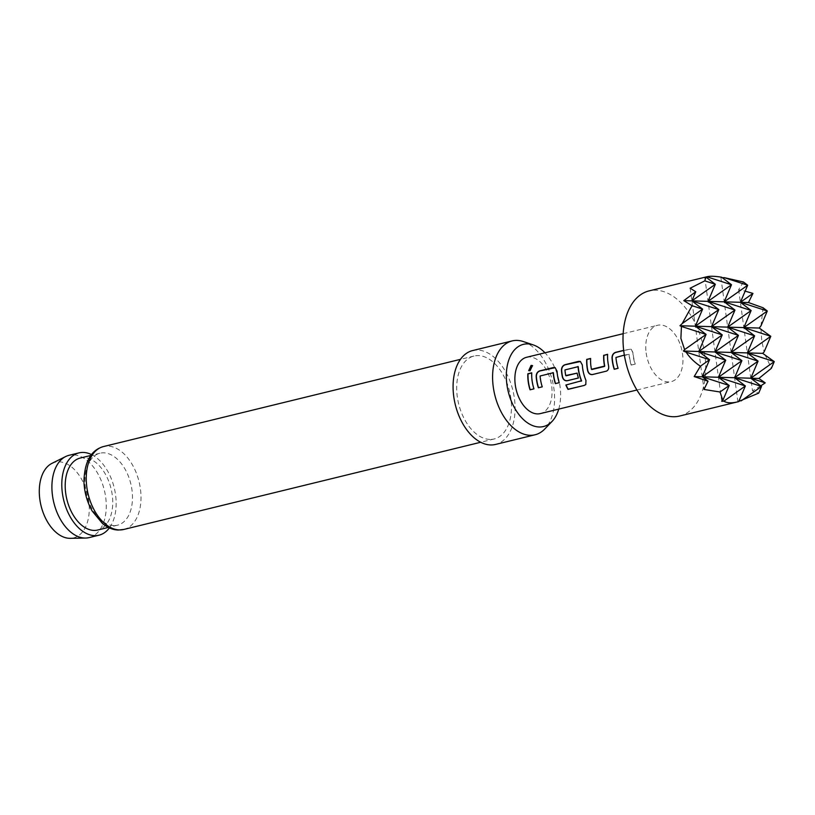<?xml version="1.0" encoding="UTF-8"?>
<svg xmlns="http://www.w3.org/2000/svg" width="815" height="815" viewBox="0 0 815 815"><rect width="100%" height="100%" fill="white"/><g stroke="black" fill="none" stroke-linecap="round" stroke-linejoin="round"><path stroke-width="0.61" stroke-dasharray="4.08 3.06" d="M528.843 370.693L530.208 370.896L532.613 365.721M624.341 355.075L629.251 354.301L616.15 357.5A28.668 17.604 76.3 0 0 616.446 360.25A28.668 17.604 76.3 0 0 618.269 368.237L618.086 368.319M631.187 365.12A28.983 17.798 76.3 0 1 629.333 357.041A28.983 17.798 76.3 0 1 629.037 354.26L629.251 354.301A28.668 17.604 76.3 0 0 629.537 357.052A28.668 17.604 76.3 0 0 631.37 365.038L635.068 364.173A28.983 17.798 76.3 0 1 633.224 356.094A28.983 17.798 76.3 0 1 632.888 352.651L630.922 349.095L623.679 350.358M623.689 350.501L631.136 349.197L633.092 352.691A28.668 17.604 76.3 0 0 633.428 356.094A28.668 17.604 76.3 0 0 635.252 364.091L635.068 364.173M590.59 358.59L590.804 358.539A28.668 17.604 76.3 0 0 591.16 366.424A28.668 17.604 76.3 0 0 591.639 369.246L591.445 369.277M607.572 354.444L607.786 354.393A28.668 17.604 76.3 0 0 608.143 362.278A28.668 17.604 76.3 0 0 608.764 365.752L608.561 365.782M577.774 366.455L565.162 369.949A28.668 17.604 76.3 0 0 565.457 372.7A28.668 17.604 76.3 0 0 565.936 375.521L565.732 375.552M580.463 361.503L582.531 365.049A28.668 17.604 76.3 0 0 582.868 368.451A28.668 17.604 76.3 0 0 586.138 380.31L585.975 380.432M577.315 373.087L577.315 373.087A28.668 17.604 76.3 0 0 578.599 377.926M552.916 372.526L540.314 376.021A28.668 17.604 76.3 0 0 540.6 378.781A28.668 17.604 76.3 0 0 542.423 386.768L542.25 386.85M555.188 367.677L557.246 371.222A28.668 17.604 76.3 0 0 557.582 374.625A28.668 17.604 76.3 0 0 559.416 382.622L559.233 382.704M531.726 372.975L531.94 372.924A28.668 17.604 76.3 0 0 532.307 380.799A28.668 17.604 76.3 0 0 534.131 388.796L534.131 388.796M679.639 416.037A64.416 39.548 76.3 0 0 704.781 354.647A64.416 39.548 76.3 0 0 649.066 290.894M760.935 328.771L761.76 340.721L764.113 351.937M764.888 354.444L771.398 368.288M760.792 385.872L752.52 390.864L758.694 393.125M738.716 401.551L737.901 401.764L738.696 401.601M526.592 357.286A28.983 17.798 -103.7 0 1 551.663 385.974A28.983 17.798 -103.7 0 1 540.355 413.592M646.163 352.936A28.983 17.798 76.3 0 0 671.234 381.624A28.983 17.798 76.3 0 0 682.552 353.995A28.983 17.798 76.3 0 0 657.471 325.307A28.983 17.798 76.3 0 0 646.163 352.936M51.936 463.378A38.947 23.91 -103.7 0 1 59.037 461.82A38.947 23.91 -103.7 0 1 88.641 500.206A38.947 23.91 -103.7 0 1 70.243 538.328M89.141 537.594A42.349 26.009 76.3 0 0 105.104 493.747A42.349 26.009 76.3 0 0 73.391 454.852A42.349 26.009 76.3 0 0 69.041 455.31M113.703 525.583A37.042 22.739 -103.7 0 1 85.972 491.577A37.042 22.739 -103.7 0 1 99.929 453.232A37.042 22.739 -103.7 0 1 103.739 452.834A37.042 22.739 -103.7 0 1 131.47 486.84A37.042 22.739 -103.7 0 1 117.513 525.186A37.042 22.739 -103.7 0 1 113.703 525.583M472.619 350.572A48.309 29.666 -103.7 0 1 477.58 350.063A48.309 29.666 -103.7 0 1 513.756 394.419A48.309 29.666 -103.7 0 1 495.551 444.44M489.825 439.417A42.675 26.202 -103.7 0 1 457.867 400.236A42.675 26.202 -103.7 0 1 473.953 356.053A42.675 26.202 -103.7 0 1 478.344 355.595A42.675 26.202 -103.7 0 1 510.292 394.776A42.675 26.202 -103.7 0 1 494.216 438.959A42.675 26.202 -103.7 0 1 489.825 439.417M80.176 458.061A37.042 22.739 -103.7 0 1 83.986 457.663A37.042 22.739 -103.7 0 1 111.716 491.669A37.042 22.739 -103.7 0 1 97.759 530.015M91.463 454.566A42.349 26.009 -103.7 0 1 114.232 487.869A42.349 26.009 -103.7 0 1 109.383 527.906M523.362 341.566A48.309 29.666 -103.7 0 1 552.407 380.809A48.309 29.666 -103.7 0 1 544.736 429.036M558.733 409.11A42.299 25.978 76.3 0 0 544.97 352.793M721.662 277.212L720.929 277.793L722.324 277.721M743.474 282L738.655 289.641L745.144 291.149M763.115 307.785L760.966 325.868M738.655 289.641L752.52 390.864M690.132 288.225L703.997 389.448M704.751 277.324L721.733 401.296M720.929 277.793L737.901 401.764M585.853 384.486L586.138 380.31M565.885 385.006L581.278 381.247M606.34 371.151C608.428 370.356 609.233 368.563 608.764 365.752M631.37 365.038L635.252 364.091M123.758 529.465A42.675 26.202 76.3 0 0 139.834 485.282A42.675 26.202 76.3 0 0 107.886 446.1A42.675 26.202 76.3 0 0 103.495 446.559M636.923 390.008L671.234 381.624M623.159 333.692L657.471 325.307M473.953 356.053L460.444 359.354M99.929 453.232L90.791 455.463M117.513 525.186L108.375 527.427M494.216 438.959L480.707 442.26"/><path stroke-width="1.22" d="M532.613 365.721L531.298 365.558L528.843 370.693M530.005 370.774L532.49 365.609L531.105 365.385L528.721 370.631L530.005 370.774M623.689 350.501L615.824 352.426C613.542 353.211 612.34 355.004 612.218 357.795A28.668 17.604 76.3 0 0 612.554 361.198A28.668 17.604 76.3 0 0 614.378 369.185L618.076 368.288M590.59 358.59L586.912 359.486A28.668 17.604 76.3 0 0 587.269 367.371A28.668 17.604 76.3 0 0 587.89 370.845L587.686 370.886C588.593 373.637 590.213 374.869 592.546 374.564L606.686 371.049M607.572 354.444L603.895 355.34A28.668 17.604 76.3 0 0 604.261 363.225A28.668 17.604 76.3 0 0 604.73 366.047L591.445 369.277A28.983 17.798 76.3 0 1 590.957 366.414A28.983 17.798 76.3 0 1 590.6 358.447L586.708 359.395A28.983 17.798 76.3 0 0 587.075 367.371A28.983 17.798 76.3 0 0 587.686 370.886M580.463 361.503L565.264 364.774C562.982 365.568 561.78 367.351 561.657 370.142A28.668 17.604 76.3 0 0 561.993 373.555A28.668 17.604 76.3 0 0 562.605 377.029C563.491 379.749 565.111 380.962 567.454 380.656L578.405 377.977M577.978 366.485L578.263 366.75A28.668 17.604 76.3 0 0 578.548 369.501A28.668 17.604 76.3 0 0 581.574 380.758L565.885 385.006A28.983 17.798 76.3 0 0 568.024 389.397L584.365 385.403L585.781 384.568L585.975 380.432A28.983 17.798 76.3 0 1 582.664 368.441A28.983 17.798 76.3 0 1 582.328 365.008L580.351 361.453L578.67 361.361L565.06 364.682C562.778 365.477 561.576 367.28 561.454 370.102A28.983 17.798 76.3 0 0 561.79 373.545A28.983 17.798 76.3 0 0 562.411 377.06C563.308 379.821 564.927 381.043 567.271 380.737L578.416 378.017A28.983 17.798 76.3 0 1 577.122 373.117L565.732 375.552A28.983 17.798 76.3 0 1 565.253 372.7A28.983 17.798 76.3 0 1 564.958 369.918L578.059 366.719A28.983 17.798 76.3 0 0 578.344 369.501A28.983 17.798 76.3 0 0 581.401 380.88L581.441 381.125M555.188 367.677L539.978 370.957C537.696 371.742 536.494 373.535 536.372 376.326A28.668 17.604 76.3 0 0 536.708 379.729A28.668 17.604 76.3 0 0 538.542 387.716L542.23 386.819M553.12 372.567L553.405 372.822A28.668 17.604 76.3 0 0 553.691 375.572A28.668 17.604 76.3 0 0 555.524 383.57L559.233 382.704A28.983 17.798 76.3 0 1 557.379 374.625A28.983 17.798 76.3 0 1 557.042 371.182L555.076 367.626L553.385 367.534L539.775 370.856C537.493 371.65 536.29 373.453 536.168 376.275A28.983 17.798 76.3 0 0 536.504 379.719A28.983 17.798 76.3 0 0 538.358 387.797L542.25 386.85A28.983 17.798 76.3 0 1 540.396 378.771A28.983 17.798 76.3 0 1 540.101 375.99L553.202 372.791A28.983 17.798 76.3 0 0 553.497 375.572A28.983 17.798 76.3 0 0 555.341 383.651M531.726 372.975L528.059 373.871A28.668 17.604 76.3 0 0 528.415 381.756A28.668 17.604 76.3 0 0 530.239 389.743L533.947 388.877A28.983 17.798 76.3 0 1 532.103 380.799A28.983 17.798 76.3 0 1 531.737 372.822L527.845 373.779A28.983 17.798 76.3 0 0 528.212 381.746A28.983 17.798 76.3 0 0 530.056 389.825M623.923 352.284A64.416 39.548 76.3 0 0 679.639 416.037L738.696 401.601C732.033 403.354 727.092 403.201 723.893 401.163L721.733 401.296L722.854 400.369L720.022 391.995L703.997 389.448L708.031 381.206L694.186 376.561L700.38 366.22C694.227 362.023 689.47 357.327 686.108 352.141L683.449 351.041L684.61 349.615L680.892 338.368L681.442 326.448L679.975 325.735L682.196 323.565L692.088 305.707L683.785 300.643L695.776 291.739L690.132 288.225L704.802 280.869L715.336 284.282L705.963 277.11L704.751 277.324L707.237 276.672L649.066 290.894A64.416 39.548 76.3 0 0 623.923 352.284M745.144 291.149L752.958 293.41L748.476 302.528L740.387 302.294L767.312 311.004L760.966 325.868L759.213 328.048L743.851 327.599L770.786 336.31L764.113 351.937L762.677 353.353L774.25 361.615L750.788 378.211L765.214 382.877L760.792 385.872M762.677 353.353L747.324 352.905L774.25 361.615L771.398 368.288L758.877 378.445L765.214 382.877M738.696 401.601L745.368 385.974L734.61 377.732L761.546 386.442L758.694 393.125L737.901 401.764M636.923 390.008L540.355 413.592A28.983 17.798 -103.7 0 1 515.274 384.904A28.983 17.798 -103.7 0 1 526.592 357.286L623.159 333.692M624.341 355.075L615.946 357.459A28.983 17.798 76.3 0 0 616.242 360.24A28.983 17.798 76.3 0 0 618.086 368.319L614.204 369.277A28.983 17.798 76.3 0 1 612.35 361.188A28.983 17.798 76.3 0 1 612.014 357.754C612.136 354.933 613.338 353.119 615.62 352.335L623.679 350.358M603.895 355.34L607.582 354.291A28.983 17.798 76.3 0 0 607.949 362.268A28.983 17.798 76.3 0 0 608.561 365.782C609.039 368.625 608.245 370.438 606.166 371.233L606.778 371.008M577.122 373.117L566.058 375.817M603.691 355.248A28.983 17.798 76.3 0 0 604.058 363.215A28.983 17.798 76.3 0 0 604.536 366.078M85.585 538.053L70.243 538.328A38.947 23.91 -103.7 0 1 69.509 538.318A38.947 23.91 -103.7 0 1 40.913 505.178A38.947 23.91 -103.7 0 1 51.936 463.378L65.669 456.543A42.349 26.009 76.3 0 0 53.678 502.009A42.349 26.009 76.3 0 0 84.791 538.043A42.349 26.009 76.3 0 0 85.585 538.053A42.349 26.009 76.3 0 0 89.141 537.594L99.023 535.18A42.349 26.009 -103.7 0 1 94.662 535.628A42.349 26.009 -103.7 0 1 62.959 496.743A42.349 26.009 -103.7 0 1 78.912 452.896A42.349 26.009 -103.7 0 1 83.273 452.437A42.349 26.009 -103.7 0 1 91.463 454.566M78.912 452.896L69.041 455.31A42.349 26.009 76.3 0 0 65.669 456.543M544.97 352.793A42.299 25.978 76.3 0 0 533.265 344.908A42.299 25.978 76.3 0 0 527.784 343.889A42.299 25.978 76.3 0 0 506.92 384.66A42.299 25.978 76.3 0 0 539.163 426.989A42.299 25.978 76.3 0 0 551.979 421.498A42.299 25.978 76.3 0 0 558.733 409.11M551.979 421.498L544.736 429.036A48.309 29.666 -103.7 0 1 535.058 434.782A48.309 29.666 -103.7 0 1 530.096 435.302A48.309 29.666 -103.7 0 1 493.921 390.945A48.309 29.666 -103.7 0 1 512.126 340.925A48.309 29.666 -103.7 0 1 517.097 340.405A48.309 29.666 -103.7 0 1 523.362 341.566L533.265 344.908M535.058 434.782L495.551 444.44A48.309 29.666 -103.7 0 1 490.579 444.949A48.309 29.666 -103.7 0 1 454.413 400.593A48.309 29.666 -103.7 0 1 472.619 350.572L512.126 340.925M108.375 527.427L97.759 530.015A37.042 22.739 -103.7 0 1 93.949 530.412A37.042 22.739 -103.7 0 1 66.219 496.406A37.042 22.739 -103.7 0 1 80.176 458.061L90.791 455.463M109.383 527.906A42.349 26.009 -103.7 0 1 99.023 535.18M681.442 326.448L706.096 334.415L695.338 326.183L679.975 325.735M758.877 378.445L750.788 378.211L758.072 361.137L747.324 352.905L770.786 336.31L759.213 328.048M692.088 305.707L702.622 309.109L691.874 300.878L718.799 309.588L695.338 326.183L702.622 309.109L682.196 323.565M748.476 302.528L763.115 307.785L767.312 311.004L743.851 327.599L751.145 310.525L740.387 302.294L747.681 285.23L743.474 282L724.229 277.64L747.681 285.23L724.219 301.825L731.503 284.751L721.662 277.212C714.602 276.112 709.671 275.969 706.85 276.784L731.503 284.751L708.041 301.346L715.336 284.282L691.874 300.878L683.785 300.643M752.958 293.41L740.387 302.294L724.219 301.825L751.145 310.525L727.683 327.131L734.967 310.057L711.505 326.652L695.338 326.183L722.263 334.894L711.505 326.652L718.799 309.588L708.041 301.346L734.967 310.057L724.219 301.825L691.874 300.878L695.776 291.739M704.802 280.869L705.963 277.11M722.854 400.369L729.201 385.505L720.022 391.995M708.031 381.206L702.265 376.795L709.559 359.721L698.801 351.489L725.727 360.199L714.979 351.958L741.905 360.668L731.147 352.437L758.072 361.137L734.61 377.732L750.788 378.211L761.546 386.442L741.11 400.899M723.893 401.163L745.368 385.974L718.443 377.264L702.265 376.795L729.201 385.505L718.443 377.264L734.61 377.732L741.905 360.668L718.443 377.264L725.727 360.199L702.265 376.795L694.186 376.561M686.108 352.141L709.559 359.721L700.38 366.22M684.61 349.615L706.096 334.415L698.801 351.489L747.324 352.905L754.609 335.831L731.147 352.437L738.441 335.362L727.683 327.131L711.505 326.652L738.441 335.362L714.979 351.958L722.263 334.894L698.801 351.489L683.449 351.041M722.324 277.721L724.229 277.64M754.609 335.831L743.851 327.599L727.683 327.131L754.609 335.831M530.239 389.743L533.937 388.837M555.524 383.57L559.222 382.663M566.079 384.955A28.668 17.604 76.3 0 0 568.167 389.224L568.024 389.397M568.167 389.224L584.365 385.403M584.508 385.23L585.853 384.486M587.89 370.845C588.776 373.576 590.386 374.778 592.729 374.482L606.34 371.151M604.536 366.434L591.772 369.541M103.495 446.559A42.675 26.202 76.3 0 0 87.409 490.742A42.675 26.202 76.3 0 0 119.367 529.923A42.675 26.202 76.3 0 0 123.758 529.465L118.307 530.035C113.071 529.913 107.855 527.804 102.67 523.709L92.166 511.025C87.073 501.979 84.332 492.148 83.945 481.533C84.485 461.728 91.005 450.074 103.495 446.559L460.444 359.354M480.707 442.26L123.758 529.465"/></g></svg>
